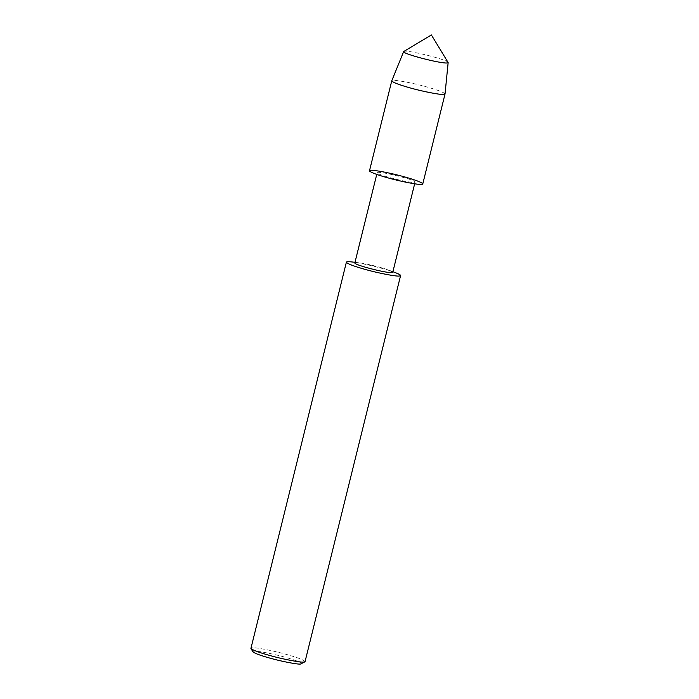 <?xml version="1.0" encoding="UTF-8"?>
<svg xmlns="http://www.w3.org/2000/svg" width="699" height="699" viewBox="0 0 699 699"><rect width="100%" height="100%" fill="white"/><g stroke="black" fill="none" stroke-linecap="round" stroke-linejoin="round"><path stroke-width="0.52" stroke-dasharray="3.5 2.62" d="M414.192 182.404L415.084 182.09C416.403 179.853 376.202 170.145 377.172 172.705C375.94 174.593 408.801 183.068 414.192 182.404M392.759 272.295L389.212 270.277C382.405 267.603 367.054 263.776 358.928 262.78L354.847 262.911M395.52 272.697C385.787 268.879 363.838 263.409 352.217 261.985M305.052 661.621C304.231 660.083 297.949 657.663 286.214 654.36C270.565 649.887 249.421 646.243 250.854 648.209M301.514 663.84C301.846 662.626 296.254 660.38 284.72 657.112C269.665 652.822 250.163 649.589 252.951 651.817M422.773 183.942C421.96 182.43 415.791 180.054 404.249 176.812C388.88 172.408 368.102 168.835 369.5 170.766M445.036 93.963C444.075 92.425 437.897 90.066 426.512 86.859C411.292 82.508 390.592 78.926 391.772 80.778M448.094 62.377C447.133 59.398 405.097 49.271 403.804 51.42M414.656 183.802L415.084 182.09M376.744 174.427L377.172 172.705M392.908 271.701L389.212 270.277M354.996 262.317L358.928 262.78"/><path stroke-width="1.05" d="M403.664 51.56L391.772 80.778L369.5 170.766C370.313 172.277 376.49 174.654 388.024 177.895C400.212 181.399 418.631 184.964 421.514 184.387C426.661 184.431 417.172 180.263 404.249 176.812C392.06 173.308 373.642 169.743 370.767 170.32C365.612 170.276 375.11 174.444 388.024 177.895C400.212 181.399 418.631 184.964 421.514 184.387L422.773 183.942L445.036 93.963L448.146 62.569L431.379 34.95L403.664 51.56C401.864 53.709 440.728 63.758 447.089 62.971L448.146 62.569M376.744 174.427L354.847 262.911C353.615 264.799 386.477 273.274 391.868 272.61L392.759 272.295L414.656 183.802M354.996 262.317L352.217 261.985C348.469 261.548 346.529 261.609 346.389 262.169C347.211 263.706 353.493 266.127 365.228 269.43C377.635 272.994 396.377 276.621 399.312 276.035L400.588 275.581C400.728 275.03 399.033 274.069 395.52 272.697L392.908 271.701M346.389 262.169L250.915 648.48C252.741 650.149 259.006 652.482 269.692 655.47C282.099 659.035 300.841 662.661 303.777 662.067L305.052 661.621L400.588 275.581M250.915 648.48L252.951 651.817C254.593 653.32 260.229 655.417 269.858 658.109C281.015 661.315 297.888 664.583 300.526 664.05L304.878 661.831M391.763 80.813C392.576 82.325 398.745 84.701 410.278 87.952C422.476 91.455 440.894 95.02 443.769 94.435L445.027 93.998"/></g></svg>
